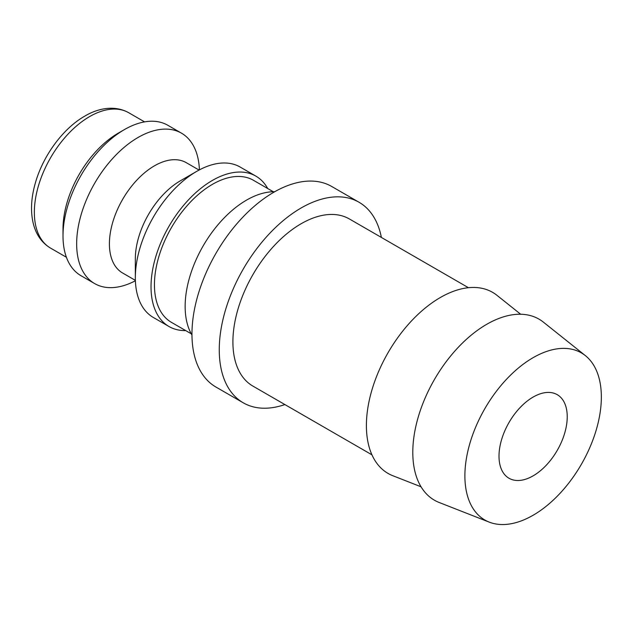 <?xml version="1.0" encoding="UTF-8"?>
<svg xmlns="http://www.w3.org/2000/svg" width="633" height="633" viewBox="0 0 633 633"><rect width="100%" height="100%" fill="white"/><g stroke="black" fill="none" stroke-linecap="round" stroke-linejoin="round"><path stroke-width="0.95" d="M274.69 191.744A86.848 50.142 120 0 0 185.145 306.467A86.848 50.142 120 0 0 191.973 335.015M273.29 191.744L253.445 180.286A82.021 47.356 120 0 0 190.24 202.259A82.021 47.356 120 0 0 154.436 284.803A82.021 47.356 120 0 0 171.424 322.347L191.269 333.805M267.712 188.523A86.848 50.142 120 0 0 255.859 176.109L240.16 167.049A86.848 50.142 120 0 0 196.744 171.345L180.365 180.801A63.688 36.769 120 0 0 135.335 258.802L135.335 277.713A86.848 50.142 120 0 0 153.321 317.465L169.011 326.525A86.848 50.142 120 0 0 185.698 330.584M255.859 176.109A86.848 50.142 120 0 0 188.935 199.371A86.848 50.142 120 0 0 151.026 286.773A86.848 50.142 120 0 0 169.011 326.525M199.063 170.055L186.284 162.681A63.688 36.769 120 0 0 137.203 179.74A63.688 36.769 120 0 0 109.406 243.832A63.688 36.769 120 0 0 122.596 272.989L135.375 280.364M199.411 169.873A86.848 50.142 120 0 0 181.481 133.167A86.848 50.142 120 0 0 114.565 156.438A86.848 50.142 120 0 0 76.656 243.832A86.848 50.142 120 0 0 94.641 283.584A86.848 50.142 120 0 0 135.391 280.759M181.481 133.167L167.84 125.287A86.848 50.142 120 0 0 124.416 129.591L118.276 133.136A78.16 45.125 120 0 0 63.007 228.861L63.007 235.951A86.848 50.142 120 0 0 80.992 275.711L94.641 283.584M468.452 287.706L349.384 218.963A96.493 55.712 120 0 0 275.023 244.813A96.493 55.712 120 0 0 232.904 341.923A96.493 55.712 120 0 0 252.891 386.09L371.959 454.834M585.375 355.627L543.336 322.094A104.548 60.364 120 0 0 461.425 344.067A104.548 60.364 120 0 0 412.795 452.358A104.548 60.364 120 0 0 439.183 502.499L489.246 522.13A96.493 55.712 120 0 0 561.946 491.232A96.493 55.712 120 0 0 601.35 397.065A96.493 55.712 120 0 0 585.375 355.627A96.493 55.712 120 0 0 509.771 375.907A96.493 55.712 120 0 0 464.891 475.858A96.493 55.712 120 0 0 489.246 522.13M520.674 314.245L496.945 295.31A104.548 60.364 120 0 0 415.026 317.283A104.548 60.364 120 0 0 366.396 425.566A104.548 60.364 120 0 0 392.784 475.707L421.056 486.793M243.238 402.802L215.948 387.048A115.792 66.853 -60 0 1 191.965 334.042A115.792 66.853 -60 0 1 242.51 217.515A115.792 66.853 -60 0 1 331.739 186.49L359.03 202.251A115.792 66.853 120 0 0 269.8 233.268A115.792 66.853 120 0 0 219.255 349.796A115.792 66.853 120 0 0 243.238 402.802A115.792 66.853 120 0 0 284.89 404.566M567.231 416.767A48.25 27.852 -60 0 1 546.176 465.318A48.25 27.852 -60 0 1 508.995 478.247A48.25 27.852 -60 0 1 499.002 456.156A48.25 27.852 -60 0 1 520.065 407.605A48.25 27.852 -60 0 1 557.246 394.675A48.25 27.852 -60 0 1 567.231 416.767M381.382 237.438A115.792 66.853 120 0 0 359.03 202.251M124.416 129.591A86.848 50.142 120 0 0 63.007 235.951M196.744 171.345A86.848 50.142 120 0 0 135.335 277.713M50.537 248.096C41.802 242.843 36.034 234.614 33.248 223.409C30.4 211.272 31.104 197.773 35.377 182.913C43.06 155.678 63.063 128.412 84.79 116.116C98.012 108.227 114.668 104.864 128.697 112.721A78.16 45.125 120 0 0 89.617 116.591A78.16 45.125 120 0 0 34.348 212.316A78.16 45.125 120 0 0 50.537 248.096L66.41 257.259M128.697 112.721L144.569 121.884"/></g></svg>
